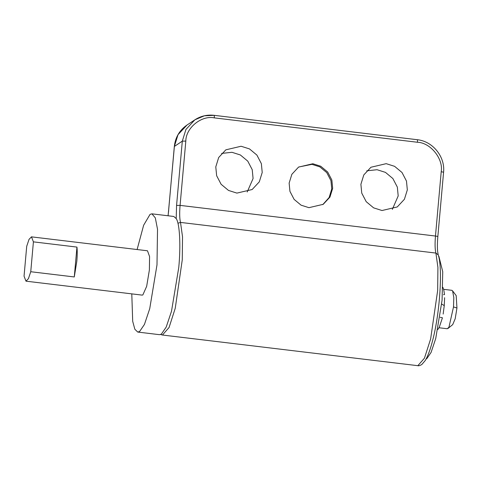<?xml version="1.0" encoding="UTF-8"?>
<svg xmlns="http://www.w3.org/2000/svg" width="481" height="481" viewBox="0 0 481 481"><rect width="100%" height="100%" fill="white"/><g stroke="black" fill="none" stroke-linecap="round" stroke-linejoin="round"><path stroke-width="0.72" d="M322.775 204.617L329.16 197.481L331.752 188.925L330.946 180.658L326.767 172.625L319.823 166.853L311.947 164.346L298.803 166.991M443.789 289.989L444.516 294.564L443.488 294.709M440.181 317.298L442.442 317.785L439.297 327.194M392.322 209.403L398.196 195.929L397.336 187.109L392.875 178.547L385.467 172.384L377.068 169.715L366.762 170.833M247.21 191.985L253.084 178.511L252.224 169.691L247.763 161.129L240.356 154.966L231.956 152.297L221.651 153.415M173.773 216.462L176.196 218.566C179.732 223.575 180.886 245.575 178.764 267.49L171.501 311.273L166.21 327.056L161.357 334.139L159.494 334.674L137.722 332.064L134.842 329.251L132.696 321.314L131.788 293.873M214.292 117.869L417.442 142.256C430.471 142.629 443.542 158.844 441.209 171.747L435.473 236.039L180.08 205.381L185.816 141.089C185.81 127.91 201.473 115.139 214.292 117.869C214.406 116.125 214.292 115.284 213.943 115.344L204.365 115.801L194.883 119.811L185.943 129.425L182.305 141.143L176.569 205.435L176.196 218.566M168.097 215.777L174.393 146.386L178.024 134.668L186.971 125.06L194.883 119.811C200.691 116.053 207.077 114.55 214.033 115.314L417.189 139.7C432.75 141.167 445.364 156.842 443.566 172.414L437.83 236.706C437.331 242.454 437.253 247.282 437.596 251.19L438.215 254.912C442.712 267.256 440.151 312.073 432.672 340.32C430.369 349.38 427.886 356.126 425.222 360.558L421.777 364.55C419.871 365.602 418.536 365.981 417.791 365.68L162.392 335.023L160.678 334.499M215.783 166.889L218.687 157.509L225.842 149.825L241.089 146.248L249.489 148.918L256.896 155.08L261.357 163.642L262.217 172.463L259.307 181.842L252.152 189.526L236.905 193.103L228.505 190.434L221.104 184.271L216.642 175.709L215.783 166.889M360.894 184.307L363.798 174.928L370.953 167.244L386.201 163.666L394.6 166.336L402.008 172.499L406.469 181.06L407.329 189.881L404.419 199.26L397.264 206.944L382.016 210.522L373.617 207.852L366.215 201.689L361.754 193.128L360.894 184.307M332.666 188.318L329.942 197.108L323.232 204.317L308.94 207.672L301.064 205.171L294.125 199.393L289.941 191.366L289.135 183.093L291.859 174.302L298.569 167.093L312.86 163.738L320.737 166.246L327.675 172.024L331.86 180.05L332.666 188.318M452.519 290.764L456.186 295.617L456.95 308.032L455.194 318.741L452.705 324.615L447.991 328.463M137.109 249.537L143.645 225.222L150.048 214.376L151.918 213.835L155.315 217.869L157.521 229.251L156.992 264.881L149.729 308.664L144.438 324.441L139.592 331.523L137.722 332.064M31.391 236.844L147.481 250.781L149.579 256.559L149.387 269.925L146.663 286.339L142.857 294.913L142.16 295.118L26.07 281.181M74.278 276.954L30.748 271.729L33.411 241.859L76.948 247.09C77.363 250.805 77.321 255.513 76.828 261.213L74.278 276.954L76.948 247.09M30.748 271.729L28.415 278.697L25.974 281.163L24.05 276.166L26.714 246.296L29.046 239.334L31.487 236.862L33.411 241.859M426.13 358.964L426.839 358.604L431.084 352.411L435.714 338.6L442.069 300.294L442.736 271.723L438.87 256.247M443.157 314.081L444.252 305.657L444.618 297.721M451.833 290.314L452.591 290.867L453.823 297.607L453.511 306.908L448.953 327.206L447.27 328.745M186.971 125.06C179.539 130.219 175.325 137.356 174.326 146.471L182.305 141.143L185.816 141.089M162.434 335.029L169.059 327.519L175.246 308.267L182.269 259.806L182.521 236.754L180.513 222.414L435.906 253.072L437.914 267.412L437.668 290.464L430.639 338.925L424.452 358.177L417.827 365.686M437.77 236.79C437.95 236.526 437.187 236.273 435.473 236.039C434.83 243.813 434.974 249.495 435.906 253.072L438.215 254.912M177.928 223.244L180.513 222.414C179.575 218.837 179.431 213.155 180.08 205.381L176.569 205.435M441.209 171.747C442.923 171.982 443.686 172.234 443.506 172.499M417.442 142.256C417.562 140.512 417.448 139.67 417.099 139.73M168.043 215.771L168.657 210.678M444.252 305.657L441.708 304.028M456.95 308.032L453.511 306.908M174.326 146.471L168.59 210.762M442.887 287.337L443.759 289.893M439.273 327.236L437.824 329.515M447.246 328.739L438.949 327.747M451.857 290.32L443.56 289.321M173.683 216.45L151.918 213.835"/></g></svg>
